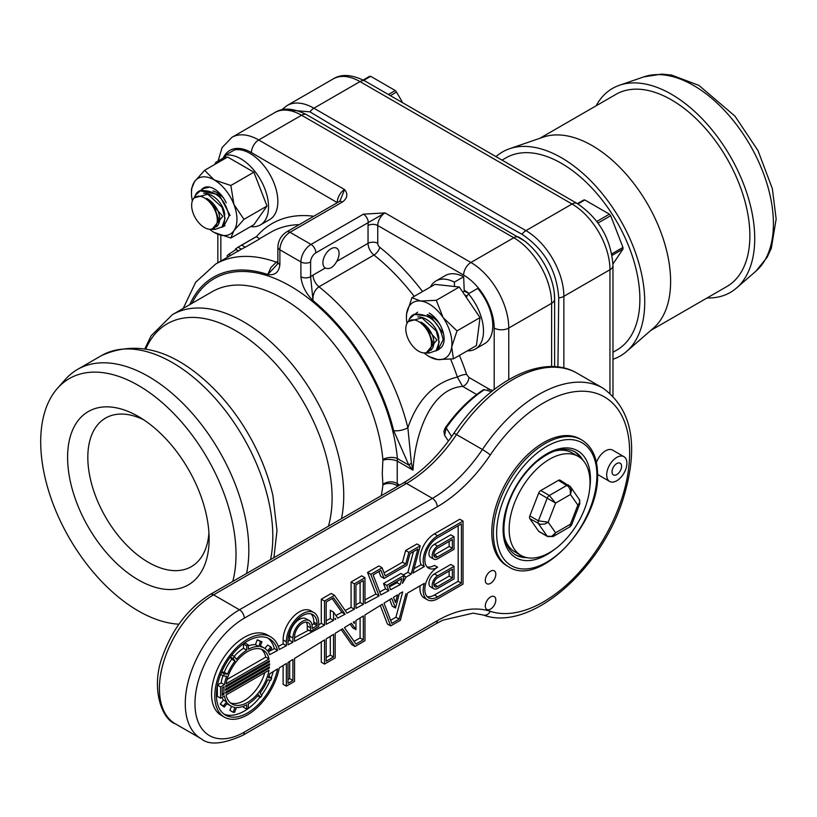 <?xml version="1.0" encoding="UTF-8"?>
<svg xmlns="http://www.w3.org/2000/svg" width="817" height="817" viewBox="0 0 817 817"><rect width="100%" height="100%" fill="white"/><g stroke="black" fill="none" stroke-linecap="round" stroke-linejoin="round"><path stroke-width="1.23" d="M554.631 366.69L554.631 299.104A10.294 5.944 180 0 0 554.61 298.726A50.041 28.891 -120 0 0 554.243 292.619A50.041 28.891 -120 0 0 524.33 240.821A50.041 28.891 -120 0 0 519.224 237.441A10.294 5.944 120 0 0 518.918 237.236A10.294 5.944 120 0 0 513.77 237.747L470.909 262.492L385.021 212.91L363.432 214.166A6.863 3.962 60 0 1 368.283 222.571L385.021 212.91A10.294 5.944 -60 0 0 377.74 225.512L463.627 275.104A10.294 5.944 -60 0 1 470.909 262.492A53.524 30.903 -120 0 1 508.756 328.046L508.756 379.609M238.584 251.023L235.327 249.134L238.002 247.214A167.546 96.733 60 0 1 239.146 246.53A167.546 96.733 60 0 1 241.72 245.141L256.283 236.736A167.546 96.733 -120 0 0 254.271 237.808L248.848 240.944A167.546 96.733 -120 0 0 248.276 241.26L246.622 242.22A167.546 96.733 60 0 1 247.194 241.893L241.393 245.243A167.546 96.733 -120 0 0 240.821 245.57L239.146 246.53M246.06 242.547A167.546 96.733 60 0 1 246.622 242.22M256.283 236.736L259.857 238.799L245.304 247.204A164.115 94.752 -120 0 0 241.423 249.185L215.617 264.075A164.115 94.752 -120 0 1 276.371 262.186L270.978 267.373L267.751 274.492C274.859 275.656 278.903 272.357 279.884 264.596A6.863 3.962 180 0 1 277.872 261.797A6.863 3.962 180 0 1 277.872 261.767L277.32 264.361L267.751 274.492A153.831 88.808 60 0 0 189.779 304.618M241.72 245.141L245.304 247.204M228.311 256.752L226.983 255.987A167.546 96.733 60 0 1 228.75 254.25L236.042 249.553M228.75 254.25L230.7 255.374M279.884 264.596L279.884 249.798L300.911 261.94L300.911 276.738C301.892 285.623 305.936 293.589 313.044 300.636L310.613 276.738L310.613 261.94A7.435 4.289 -60 0 1 315.873 252.831L368.283 222.571A17.157 9.906 120 0 0 368.038 225.512A6.863 3.962 180 0 1 377.74 225.512L377.74 243.343A6.863 3.962 180 0 0 368.038 243.343A10.294 5.944 -120 0 0 373.982 255.037A6.863 3.166 128.4 0 0 379.721 247.245A3.431 1.981 60 0 1 377.74 243.343M363.432 214.166L311.022 244.426L289.994 232.283L342.405 202.034A6.863 3.962 -120 0 0 338.973 201.687A6.863 3.962 -120 0 0 338.953 201.707L286.563 231.946C281.15 235.51 278.26 240.525 277.872 247A6.863 3.962 180 0 0 279.884 249.798A14.297 8.252 -60 0 1 289.994 232.283A6.863 3.962 -120 0 0 286.563 231.946M342.405 202.034C347.45 198.225 348.175 194.068 344.58 189.564L340.005 200.859M300.911 276.738A6.863 3.962 0 0 0 310.613 276.738A20.241 11.683 120 0 1 313.044 275.094A10.294 5.944 -120 0 0 318.987 286.787L373.982 255.037A164.115 94.752 60 0 1 414.209 296.377M450.637 359.194A164.115 94.752 60 0 1 457.357 377.076A6.863 1.869 161.5 0 1 466.589 374.38A170.978 98.714 -120 0 0 459.43 355.385M411.38 463.178A10.294 0.848 146.7 0 0 408.837 465.139L413.004 470.163L411.38 463.178L407.867 427.761C417.569 399.595 434.072 382.703 457.357 377.076L462.616 386.39A6.863 3.962 120 0 0 468.876 377.413L466.589 374.38M464.209 290.219A23.213 13.409 60 0 1 468.938 293.477M336.696 261.44C333.336 267.476 329.537 269.671 325.299 268.027A11.438 6.607 -60 0 1 325.278 268.017A11.438 6.607 -60 0 1 325.278 254.802A11.438 6.607 -60 0 1 336.716 248.205A11.438 6.607 -60 0 1 336.696 261.44L368.038 243.343L368.038 225.512M393.671 430.62A153.831 88.808 60 0 0 313.044 300.636C312.594 294.549 314.576 289.933 318.987 286.787A164.115 94.752 -120 0 1 407.867 427.761A10.294 3.779 166.2 0 1 393.671 430.62L408.837 465.139L397.389 458.531A152.228 87.889 -120 0 0 306.773 297.02A152.228 87.889 -120 0 0 191.924 303.383M397.328 486.432A152.228 87.889 -120 0 0 397.389 485.839A14.308 8.058 121.9 0 0 397.236 483.623L397.236 461.054L413.004 470.163C414.965 434.552 430.498 388.718 462.616 386.39L476.668 394.509M397.869 486.115L397.389 485.839A10.294 6.556 5.8 0 0 382.877 484.941A141.933 81.945 60 0 1 381.222 495.735M341.475 518.672A141.933 81.945 -120 0 0 343.743 495.5A141.933 81.945 -120 0 0 281.783 352.668A141.933 81.945 -120 0 0 172.418 314.647L212.154 291.7A141.933 81.945 60 0 1 316.373 324.472A141.933 81.945 60 0 1 382.877 459.481A10.294 5.249 174.8 0 1 397.389 458.531A14.308 8.568 118.8 0 1 397.236 461.054A10.294 3.983 4.4 0 0 382.877 460.165L382.274 473.247L382.877 484.389A3.523 1.848 -53.6 0 1 382.877 484.941M399.717 485.053L397.236 483.623A10.294 7.598 -6 0 0 382.877 484.389M382.877 459.481A3.523 2.298 -64.6 0 1 382.877 460.165M246.571 573.473A141.933 81.945 -120 0 0 248.828 550.301A141.933 81.945 -120 0 0 186.879 407.469A141.933 81.945 -120 0 0 77.503 369.437A141.933 81.945 -120 0 0 65.34 379.425L57.476 388.31A138.104 79.729 -120 0 0 63.808 527.976A138.104 79.729 -120 0 0 178.913 624.178M208.927 532.868A85.775 49.52 60 0 1 191.362 566.641A85.775 49.52 60 0 1 105.587 517.12A85.775 49.52 60 0 1 105.587 418.069A85.775 49.52 60 0 1 143.608 419.744M209.121 539.046A100.072 57.782 60 0 1 138.359 579.907A100.072 57.782 60 0 1 67.597 457.336A100.072 57.782 60 0 1 138.359 416.486A100.072 57.782 60 0 1 209.121 539.046M232.794 581.418A138.104 79.729 -120 0 0 236.011 554.569A138.104 79.729 -120 0 0 166.974 406.907A138.104 79.729 -120 0 0 57.476 388.31M283.193 109.57L309.939 111.847C379.813 153.77 450.494 194.579 521.981 234.265C544.622 249.532 556.877 270.754 558.736 297.929L557.919 366.976M612.975 352.28L616.906 350.003A110.938 64.053 -120 0 0 616.906 221.907A110.938 64.053 -120 0 0 505.968 157.855L502.036 160.122M707.083 297.939A117.801 68.015 -120 0 0 736.536 288.013A117.801 68.015 -120 0 0 730.327 156.425A117.801 68.015 -120 0 0 619.47 85.254A117.801 68.015 -120 0 0 596.144 105.791M650.751 330.466L726.895 286.512A110.938 64.053 -120 0 0 726.895 158.406A110.938 64.053 -120 0 0 615.957 94.353L539.812 138.318M612.975 359.245A117.801 68.015 -120 0 0 626.547 351.514L653.488 328.087A110.938 64.053 -120 0 0 647.636 204.168A110.938 64.053 -120 0 0 543.244 137.133L509.481 148.755A117.801 68.015 -120 0 0 496.001 156.639M626.547 351.514A117.801 68.015 -120 0 0 620.338 219.926A117.801 68.015 -120 0 0 509.481 148.755M495.817 574.249A7.435 4.289 -60 0 1 492.569 581.724A7.435 4.289 -60 0 1 486.84 583.716A7.435 4.289 -60 0 1 486.84 575.137A7.435 4.289 -60 0 1 494.275 570.838A7.435 4.289 -60 0 1 495.817 574.249M495.817 599.974A7.435 4.289 -60 0 1 492.569 607.46A7.435 4.289 -60 0 1 486.84 609.451A7.435 4.289 -60 0 1 486.84 600.873A7.435 4.289 -60 0 1 494.275 596.573A7.435 4.289 -60 0 1 495.817 599.974M403.414 574.882L407.918 572.278L411.155 574.147L406.1 577.068L404.058 575.893M412.902 573.146L424.299 566.559A20.456 11.816 -60 0 1 437.657 535.738L463.035 521.083L463.035 584.114L437.657 598.769A20.456 11.816 -60 0 1 427.424 599.78A20.456 11.816 -60 0 1 424.299 583.369L407.601 593.009L400.32 620.328L390.659 625.904L382.305 604.233L364.964 614.935L364.964 640.742L355.007 646.482L342.558 628.773L335.174 633.338L335.174 657.94L324.523 664.088L324.523 639.915L294.549 658.431L294.549 681.398L286.358 686.127L286.358 663.486L279.312 667.836A46.324 26.747 -60 0 1 256.283 708.421A46.324 26.747 -60 0 1 224.379 717.132A46.324 26.747 -60 0 1 224.379 663.649A46.324 26.747 -60 0 1 270.703 636.903A46.324 26.747 -60 0 1 279.312 649.505L286.358 645.726L286.358 641.764A22.876 13.205 -60 0 1 296.336 618.745A22.876 13.205 -60 0 1 313.963 612.617A22.876 13.205 -60 0 1 318.701 623.085L318.701 626.588L310.521 631.316L310.521 627.813A11.295 6.516 120 0 0 308.172 622.646A11.295 6.516 120 0 0 299.471 625.669A11.295 6.516 120 0 0 294.549 637.035L294.549 641.325L324.523 625.219L324.523 601.046L334.48 595.307L347.021 613.148L354.323 609.227L354.323 583.849L364.964 577.711L364.964 603.508L379.098 595.92L370.785 574.341L382.111 567.805L385.226 575.893L405.743 564.047L408.857 552.363L420.183 545.827L412.902 573.146M414.076 568.724L421.061 564.7L424.299 566.559M268.956 651.455L274.369 648.555L277.606 650.424L269.702 654.672A33.456 19.312 -60 0 0 268.425 652.129L271.663 648.095L270.846 646.931L267.598 650.965A33.456 19.312 -60 0 0 264.269 648.044A33.456 19.312 -60 0 0 260.072 646.615L261.94 641.794L260.521 641.662L258.652 646.492A33.456 19.312 -60 0 0 248.358 649.249L248.358 644.919L246.724 645.869L246.724 650.189A33.456 19.312 -60 0 0 236.43 659.319L234.55 656.654L233.141 658.42L235.01 661.086A33.456 19.312 -60 0 0 227.473 674.137L224.236 673.841L223.409 675.955L226.656 676.241A33.456 19.312 -60 0 0 224.389 684.758L221.152 682.889A33.456 19.312 -60 0 1 222.959 675.69M278.352 646.41L283.121 643.857L286.358 645.726M287.993 641.243L289.667 640.334L292.905 642.203L287.993 644.848L287.993 640.824A20.558 11.867 -60 0 1 296.969 620.134A20.558 11.867 -60 0 1 312.809 614.629A20.558 11.867 -60 0 1 317.067 624.035L317.067 625.648L312.155 628.487L312.155 626.874A13.613 7.853 120 0 0 309.337 620.644A13.613 7.853 120 0 0 298.848 624.29A13.613 7.853 120 0 0 292.905 637.985L292.905 642.203M318.701 624.75L321.295 623.361L324.523 625.219M294.549 637.72L308.56 630.193M326.167 620.736L330.303 618.52L333.53 620.389L326.167 624.341L326.167 601.996L333.53 597.738L345.091 614.18L341.853 612.311L332.172 598.534M335.174 618.796L335.807 619.163L335.174 618.265L335.174 619.511L335.807 619.163M335.899 615.518L341.853 612.311M330.303 618.52L330.303 610.279L333.53 612.147L337.738 618.132L345.091 614.18M345.183 610.524L351.085 607.358L354.323 609.227M355.957 604.743L360.093 602.517L363.33 604.386L355.957 608.348L355.957 584.798L363.33 580.54L363.33 604.386M364.964 599.903L375.861 594.051L379.098 595.92M379.711 591.988L385.573 588.832L388.81 590.701L386.768 585.411L404.211 575.342L402.464 583.369L406.1 577.068M378.914 571.543L380.845 576.577L384.082 578.446L380.967 570.358L373.124 574.882L380.865 594.97L388.81 590.701M389.423 586.769L397.042 582.674L400.279 584.543L390.577 589.751L389.106 585.942L401.862 578.579L400.279 584.543M277.606 650.424A44.006 25.409 -60 0 0 269.539 638.904A44.006 25.409 -60 0 0 225.533 664.313A44.006 25.409 -60 0 0 225.533 715.13A44.006 25.409 -60 0 0 255.619 707.052A44.006 25.409 -60 0 0 277.606 668.898L269.702 673.78A33.456 19.312 -60 0 1 268.425 677.793L271.663 678.079L270.846 680.193L267.598 679.897A33.456 19.312 -60 0 1 260.072 692.949L261.94 695.614L260.521 697.381L258.652 694.716A33.456 19.312 -60 0 1 248.358 703.846L248.358 708.165L246.724 709.115L246.724 704.785A33.456 19.312 -60 0 1 236.43 707.542L234.55 712.373L233.141 712.24L235.01 707.42A33.456 19.312 -60 0 1 230.813 705.99A33.456 19.312 -60 0 1 227.473 703.069L224.236 707.103L223.409 705.939L226.656 701.905A33.456 19.312 -60 0 1 224.389 696.013L220.59 698.198L220.59 686.954L224.389 684.758M292.905 680.449L292.905 659.442L287.993 662.475L287.993 683.288L292.905 680.449L289.667 678.58L289.667 661.443M333.53 656.991L333.53 634.349L326.167 638.904L326.167 661.249L333.53 656.991L330.303 655.122L330.303 636.351M350.136 624.096L352.719 627.773L355.957 629.641L351.473 623.269L344.417 627.63L355.957 644.051L363.33 639.793L360.093 637.924L360.093 617.948M354.323 621.512L353.332 622.125L354.323 623.524L354.323 621.512M363.33 639.793L363.33 615.947L355.957 620.501L355.957 629.641M391.762 598.381L384.021 603.16L391.803 623.351L399.166 619.102L395.939 617.233L402.689 591.906L399.299 593.724L395.489 608.032L391.762 598.381M397.532 594.817L393.488 597.319L395.489 602.507L397.532 594.817M427.424 599.78L424.186 597.921A20.456 11.816 -60 0 1 420.142 585.769M384.051 572.84L402.505 562.178L405.62 550.495L416.946 543.959L420.183 545.827M405.926 593.775L399.166 619.102M389.729 599.637L392.252 606.173L395.489 608.032M390.628 620.297L395.939 617.233M390.659 625.904L387.421 624.035L380.273 605.479M355.007 646.482L351.78 644.613L341.22 629.601M326.167 657.511L330.303 655.122M354.088 641.396L360.093 637.924M324.523 664.088L321.295 662.219L321.295 641.907M287.993 679.55L289.667 678.58M286.358 686.127L283.121 684.258L283.121 665.487M508.542 566.722L506.928 565.783A73.193 42.259 -60 0 1 506.928 481.264A73.193 42.259 -60 0 1 580.121 439.005L581.745 439.934A73.193 42.259 120 0 0 508.542 482.204A73.193 42.259 120 0 0 508.542 566.722C539.843 587.985 599.698 523.973 597.574 474.381C597.431 457.908 592.162 446.429 581.745 439.934M609.645 481.438A14.297 8.252 -60 0 1 609.645 464.934A14.297 8.252 -60 0 1 623.943 456.672A14.297 8.252 -60 0 1 626.905 463.219A14.297 8.252 -60 0 1 620.665 477.608A14.297 8.252 -60 0 1 609.645 481.438L598.33 474.902A14.297 8.252 -60 0 1 597.574 474.36M596.43 462.524A14.297 8.252 -60 0 1 612.617 450.136L623.943 456.672M224.379 717.132L221.141 715.263A46.324 26.747 -60 0 1 221.141 661.78A46.324 26.747 -60 0 1 267.465 635.034L270.703 636.903M283.121 643.857L283.121 639.895A22.876 13.205 -60 0 1 293.109 616.876A22.876 13.205 -60 0 1 310.736 610.748L313.963 612.617M310.521 631.316L307.284 629.447L307.284 625.945A11.295 6.516 120 0 0 306.324 622.125M321.295 623.361L321.295 599.188L331.242 593.438L334.48 595.307M351.085 607.358L351.085 581.98L361.727 575.842L364.964 577.711M375.861 594.051L367.548 572.472L378.884 565.936L382.111 567.805M421.061 564.7A20.456 11.816 -60 0 1 434.419 533.869L459.797 519.214L463.035 521.083M452.393 577.966L437.657 586.483A5.402 3.125 -60 0 1 434.95 586.749A5.402 3.125 -60 0 1 434.123 582.419A5.402 3.125 -60 0 1 437.657 577.66L452.393 569.143L452.393 577.966L449.156 576.108L449.156 571.012M433.868 584.88A5.402 3.125 120 0 0 434.419 584.615L449.156 576.108M454.027 578.916L437.657 588.373A7.721 4.453 -60 0 1 433.796 588.751A7.721 4.453 -60 0 1 432.612 582.572A7.721 4.453 -60 0 1 437.657 575.76L454.027 566.314L454.027 578.916M433.796 588.751L430.559 586.882A7.721 4.453 -60 0 1 429.374 580.703A7.721 4.453 -60 0 1 434.419 573.902L450.8 564.445L454.027 566.314M461.401 583.175L437.657 596.88A18.137 10.478 -60 0 1 428.588 597.778A18.137 10.478 -60 0 1 425.8 583.246A18.137 10.478 -60 0 1 437.657 567.253A18.137 10.478 -60 0 1 428.588 568.152A18.137 10.478 -60 0 1 425.8 553.62A18.137 10.478 -60 0 1 437.657 537.627L461.401 523.922L461.401 583.175L458.163 581.306L458.163 525.791M427.107 596.594A18.137 10.478 120 0 0 434.419 595.011L458.163 581.306M427.107 566.967A18.137 10.478 120 0 0 434.419 565.384L437.657 567.253M384.082 578.446L406.886 565.282L410.001 553.589L417.844 549.065L411.155 574.147M333.53 612.147L333.53 620.389M269.007 670.246A31.138 17.974 -60 0 1 253.648 697.912A31.138 17.974 -60 0 1 231.967 703.978A31.138 17.974 -60 0 1 226.064 695.042L269.007 670.246M225.758 693.327L269.314 668.183A31.138 17.974 -60 0 0 269.447 666.876L225.625 692.173A31.138 17.974 -60 0 0 225.758 693.327M269.549 664.926L225.523 690.345A31.138 17.974 -60 0 1 225.523 689.109L269.549 663.7A31.138 17.974 -60 0 1 269.549 664.926L268.487 664.313M269.447 661.862L225.625 687.158A31.138 17.974 -60 0 1 225.758 685.861L269.314 660.708A31.138 17.974 -60 0 1 269.447 661.862L268.385 661.249M226.064 683.788L269.007 658.992A31.138 17.974 -60 0 0 263.105 650.056A31.138 17.974 -60 0 0 241.434 656.122A31.138 17.974 -60 0 0 226.064 683.788M224.103 694.276A33.456 19.312 -60 0 1 224.103 686.811L222.224 687.894L222.224 695.369L224.103 694.276L222.224 693.194M407.918 572.278L413.433 551.608M367.548 572.472L370.785 574.341M402.505 562.178L405.743 564.047M405.62 550.495L408.857 552.363M289.667 640.334L289.667 636.116A13.613 7.853 -60 0 1 295.611 622.421A13.613 7.853 -60 0 1 306.099 618.775L309.337 620.644M311.982 624.852L313.83 623.779L313.83 622.166A20.558 11.867 120 0 0 311.063 613.914M313.83 623.779L317.067 625.648M360.093 602.517L360.093 582.409M321.295 599.188L324.523 601.046M351.085 581.98L354.323 583.849M397.042 582.674L397.45 581.122M385.573 588.832L383.53 583.542L386.768 585.411M383.53 583.542L400.973 573.473L404.211 575.342M433.868 555.254A5.402 3.125 120 0 0 434.419 554.988L449.156 546.481L449.156 541.385M437.657 556.857A5.402 3.125 -60 0 1 434.95 557.123A5.402 3.125 -60 0 1 434.123 552.792A5.402 3.125 -60 0 1 437.657 548.033L452.393 539.516L452.393 548.35L437.657 556.857L434.419 554.988M449.156 546.481L452.393 548.35M437.657 558.746A7.721 4.453 -60 0 1 433.796 559.124A7.721 4.453 -60 0 1 432.612 552.946A7.721 4.453 -60 0 1 437.657 546.144L454.027 536.687L454.027 549.29L437.657 558.746M433.796 559.124L430.559 557.265A7.721 4.453 -60 0 1 429.374 551.077A7.721 4.453 -60 0 1 434.419 544.275L450.8 534.818L454.027 536.687M268.252 667.56L269.314 668.183M227.065 679.478L265.77 657.123L269.007 658.992M265.77 657.123A31.138 17.974 120 0 0 261.409 649.26M230.435 702.906A31.138 17.974 120 0 0 264.769 672.697M248.358 645.9A33.456 19.312 -60 0 1 255.415 644.623L258.652 646.492M260.378 645.828A33.456 19.312 -60 0 1 261.031 646.176L264.269 648.044M234.101 656.398A33.456 19.312 -60 0 1 243.486 648.32L246.724 650.189M221.652 672.034L224.236 672.268L227.473 674.137M224.236 672.268A33.456 19.312 -60 0 1 231.773 659.217L235.01 661.086M224.236 707.103L220.181 704.07L223.419 700.036L226.656 701.905M223.419 700.036A33.456 19.312 -60 0 1 222.081 697.34M230.813 705.99L227.575 704.121A33.456 19.312 -60 0 1 226.942 703.723M217.353 685.718L217.353 696.329L220.59 698.198M217.465 685.146L220.59 686.954M217.496 685.003L221.152 682.889M257.743 695.778L260.521 697.381M231.824 655.081L234.55 656.654M230.445 656.868L233.141 658.42M231.773 659.217L230.282 657.093M221.54 672.289L224.236 673.841M220.682 674.382L223.409 675.955M268.885 676.476L271.663 678.079M246.724 709.115L243.486 707.246L243.486 706.266M243.486 648.32L243.486 644L245.12 643.05L248.358 644.919M243.486 644L246.724 645.869M220.181 704.07L223.409 705.939M231.466 706.337L229.904 710.382L233.141 712.24M264.892 648.443L267.608 645.062L270.846 646.931M255.415 644.623L257.284 639.793L261.94 641.794M257.284 639.793L260.521 641.662M274.369 648.555A44.006 25.409 120 0 0 267.864 638.077M223.981 714.089A44.006 25.409 120 0 0 260.02 697.085M261.563 695.083A44.006 25.409 120 0 0 270.192 680.132M271.162 677.793A44.006 25.409 120 0 0 273.256 671.574M523.574 556.663A59.467 34.334 -60 0 1 514.628 554.355M574.075 451.382A59.467 34.334 -60 0 1 580.54 457.98M451.668 436.574L446.184 427.904L445.388 427.679L443.876 431.274L444.611 435.359L446.184 427.904A103.739 59.886 -60 0 1 484.338 389.719L483.245 389.821C469.275 399.135 456.652 411.748 445.388 427.679M483.245 389.821A3.431 1.838 -123.4 0 1 484.338 389.719L491.497 391.629M612.025 471.817A6.75 3.891 -60 0 1 614.966 465.026A6.75 3.891 -60 0 1 620.174 463.219A6.75 3.891 -60 0 1 620.174 471A6.75 3.891 -60 0 1 613.424 474.902A6.75 3.891 -60 0 1 612.025 471.817M612.954 263.973L622.973 249.083A36.571 21.109 -120 0 0 622.983 248.256A36.571 21.109 -120 0 0 622.973 247.418L610.677 215.708L598.013 223.021M622.973 249.083L612.045 255.384M611.77 253.893L622.973 247.418M596.839 221.438L609.431 214.166L584.819 199.961L577.925 203.944M584.819 199.961A36.571 21.109 -120 0 0 583.583 200.073L577.405 203.637M610.677 215.708A36.571 21.109 -120 0 0 609.431 214.166M464.209 291.24L468.652 293.232M464.669 294.937A18.546 12.316 51.1 0 1 467.007 296.142M466.783 296.51L464.965 295.376M415.904 313.483L417.65 312.186M427.209 314.596A18.546 12.316 51.1 0 1 440.057 324.747M443.468 333.53L430.733 316.496L413.821 314.392L412.912 314.923A21.446 12.378 60 0 1 414.77 314.167C429.905 313.861 439.372 322.378 443.182 339.709L437.871 350.033L435.727 350.973M408.745 320.438L409.971 318.007A21.446 12.378 60 0 1 412.912 314.923M409.399 319.028L414.77 314.167M417.814 316.884A18.546 12.316 51.1 0 1 438.903 338.555M424.84 352.954L428.568 352.015L433.02 343.467L428.568 330.926L420.888 322.041L436.972 339.954L426.117 352.985L429.231 353.046L436.186 350.564L439.219 342.006L436.186 330.916L421.94 317.874L407.979 321.622L407.07 323.277A18.137 10.478 60 0 1 418.621 321.571A18.137 10.478 60 0 1 431.131 340.301A18.137 10.478 60 0 1 424.197 352.944A18.137 10.478 60 0 1 418.621 351.198A18.137 10.478 60 0 1 407.07 323.277M436.186 330.916A21.446 12.378 60 0 1 438.79 342.252A21.446 12.378 60 0 1 436.186 350.564M426.117 352.985L425.391 352.954M420.888 322.041A18.546 12.316 51.1 0 1 430.702 350.37M250.635 226.585A39.318 22.702 -120 0 0 260.398 224.92A39.318 22.702 -120 0 0 262.196 182.834A39.318 22.702 -120 0 0 225.196 155.291L226.289 157.793M225.921 158.008L225.053 157.017L215.759 162.379L216.628 163.38M215.759 162.379A39.318 22.702 -120 0 0 214.769 164.452M260.398 224.92L269.702 219.548A39.318 22.702 -120 0 0 271.489 177.463A39.318 22.702 -120 0 0 234.489 149.919L225.196 155.291M209.642 229.291A32.169 18.566 -120 0 0 214.197 232.457A32.169 18.566 -120 0 0 214.207 232.457L230.854 238.013L253.873 224.716L267.006 206.047L253.883 172.203L227.616 157.027L204.607 170.314L194.517 181.68L191.464 188.993L191.464 193.057A32.169 18.566 -120 0 0 192.363 200.88M230.854 238.013L233.907 230.7L243.987 219.334L233.907 204.444L230.864 185.49L253.883 172.203M243.987 219.334L267.006 206.047M230.864 185.49L214.217 179.934L204.607 170.314M214.207 232.457L214.207 232.457A32.169 18.566 -120 0 0 233.907 230.7A32.169 18.566 -120 0 0 233.907 204.444A32.169 18.566 -120 0 0 214.217 179.934A32.169 18.566 -120 0 0 194.517 181.68A32.169 18.566 -120 0 0 191.464 193.057M201.319 189.993A21.15 12.214 60 0 1 214.207 188.921A21.15 12.214 60 0 1 221.693 195.559A21.15 12.214 60 0 1 226.217 202.841M402.72 102.779L396.521 92.076L390.352 95.64M388.392 94.506L395.285 90.524L370.673 76.318L363.759 80.321M370.673 76.318A36.571 21.109 -120 0 0 369.437 76.43L363.208 80.025M396.521 92.076A36.571 21.109 -120 0 0 395.285 90.524M201.758 189.84L203.504 188.543L209.663 187.113M213.063 190.953A18.546 12.316 51.1 0 1 223.358 197.816M230.128 215.443L219.119 194.701L199.675 190.759L198.756 191.29A21.446 12.378 60 0 1 200.625 190.535C215.759 190.218 225.226 198.735 229.036 216.076L223.725 226.391L221.581 227.33M194.599 196.805L195.825 194.364A21.446 12.378 60 0 1 198.756 191.29M195.253 195.396L200.625 190.535M203.668 193.251A18.546 12.316 51.1 0 1 224.757 214.912M210.694 229.322L214.422 228.382L218.864 219.824L214.422 207.293L206.742 198.408L222.827 216.321L211.971 229.342L215.085 229.414L222.03 226.922L225.073 218.364L222.03 207.283L207.794 194.232L193.833 197.98L192.924 199.644A18.137 10.478 60 0 1 204.475 197.939A18.137 10.478 60 0 1 216.985 216.668A18.137 10.478 60 0 1 210.051 229.311A18.137 10.478 60 0 1 204.475 227.565A18.137 10.478 60 0 1 192.924 199.644M222.03 207.283A21.446 12.378 60 0 1 224.644 218.609A21.446 12.378 60 0 1 222.03 226.922M211.971 229.342L211.246 229.311M206.742 198.408A18.546 12.316 51.1 0 1 216.556 226.738M467.283 350.85A39.318 22.702 -120 0 0 475.361 349.022A39.318 22.702 -120 0 0 468.417 293.783L466.293 297.327M462.739 292.088L464.25 291.22L463.658 276.769L454.354 282.141L454.538 286.501M454.354 282.141A39.318 22.702 -120 0 0 436.043 280.925A39.318 22.702 -120 0 0 430.426 287.012M463.658 276.769A39.318 22.702 -120 0 0 445.347 275.564L436.043 280.925M475.361 349.022L484.655 343.651A39.318 22.702 -120 0 0 477.72 288.411L468.417 293.783M424.054 352.944A32.169 18.566 -120 0 0 429.16 356.559L437.728 359.572L453.415 358.857L476.434 345.571L480.028 317.609L459.307 287.012L434.971 284.387L411.952 297.674L406.631 313.687L406.417 317.17A32.169 18.566 -120 0 0 406.999 323.399M453.415 358.857L451.699 346.908L457.009 330.895L443.131 317.629L436.288 300.309L420.602 301.024L411.952 297.674M436.288 300.309L459.307 287.012M457.009 330.895L480.028 317.609M429.16 356.559A32.169 18.566 -120 0 0 437.728 359.572A32.169 18.566 -120 0 0 451.699 346.908A32.169 18.566 -120 0 0 450.238 332.57A32.169 18.566 -120 0 0 443.131 317.629A32.169 18.566 -120 0 0 420.602 301.024A32.169 18.566 -120 0 0 406.631 313.687A32.169 18.566 -120 0 0 406.417 317.17M429.17 313.034A21.15 12.214 60 0 1 443.018 331.794A21.15 12.214 60 0 1 444.121 338.932A21.15 12.214 60 0 1 439.822 348.563M560.513 480.539A3.431 1.981 120 0 0 560.135 480.182A3.431 1.981 120 0 0 558.419 480.355L540.772 490.537A3.431 1.981 120 0 0 538.669 493.151L529.845 515.895A3.431 1.981 120 0 0 529.845 518.703L538.669 531.254A3.431 1.981 120 0 0 539.057 531.612L547.625 536.565A3.431 1.981 120 0 1 547.237 536.207L538.669 531.254M558.419 480.355L568.509 486.585L570.256 489.904L570.44 494.51L571.553 489.863L570.123 486.309M538.669 493.151L555.591 503.088L549.341 495.49L540.772 490.537M529.845 518.703L540.292 524.34L544.816 524.044L548.166 522.216L538.413 520.848L529.845 515.895M552.976 536.606L555.591 532.786L551.7 536.361L547.237 536.207L538.413 523.646A3.431 1.981 -60 0 1 538.413 520.848L547.237 498.104A3.431 1.981 -60 0 1 549.341 495.49L566.988 485.298A3.431 1.981 -60 0 1 568.703 485.135L568.703 485.135A3.431 1.981 -60 0 1 568.755 485.165M570.011 526.781L571.573 524.953L570.44 524.208L570.011 526.781L553.18 536.493L547.625 536.565M570.542 486.83L579.713 500.096L579.651 502.629L577.864 505.08L579.876 503.527M509.154 529.242A57.18 33.017 -60 0 1 534.114 471.695A57.18 33.017 -60 0 1 578.181 456.376A57.18 33.017 -60 0 1 578.181 522.4A57.18 33.017 -60 0 1 521.001 555.417A57.18 33.017 -60 0 1 509.154 529.242M554.1 451.219A57.18 33.017 -60 0 1 572.114 452.873L578.181 456.376M521.001 555.417L514.935 551.914A57.18 33.017 -60 0 1 504.498 537.137M238.002 247.214L241.423 249.185M235.367 249.042L238.513 250.86M259.632 238.666L270.611 232.334A164.115 94.752 60 0 1 299.185 224.655M277.872 261.317L276.371 262.186A10.294 5.944 60 0 0 277.851 262.523M307.018 114.931A10.294 5.944 120 0 0 306.702 114.727A10.294 5.944 120 0 0 301.565 115.238L513.77 237.747A53.524 30.903 60 0 1 551.618 303.301L551.618 366.598M524.33 240.821L306.702 114.727C293.62 108.089 282.988 107.374 274.798 112.583A53.524 30.903 60 0 1 301.565 115.238L258.703 139.983A53.524 30.903 -120 0 0 231.936 137.327L222.091 147.591L218.098 161.031M337.707 202.422A6.863 3.962 0 0 0 337.309 202.177A10.294 5.944 120 0 1 344.58 189.564L258.703 139.983A10.294 5.944 -60 0 0 251.422 152.585L337.309 202.657M315.873 252.831A6.863 3.962 60 0 0 311.022 244.426A14.297 8.252 120 0 0 300.911 261.94A6.863 3.962 0 0 0 310.613 261.94M313.748 216.25A170.978 98.714 -120 0 0 256.375 236.787M422.573 291.546A170.978 98.714 -120 0 0 379.721 247.245M490.088 389.658L468.876 377.413M463.627 275.104A43.23 24.959 60 0 1 494.193 328.046L494.193 389.484M494.193 328.046A10.294 5.944 -0 0 0 508.756 328.046L551.618 303.301A10.294 5.944 180 0 0 554.631 299.104L554.243 292.619M223.164 158.11A43.23 24.959 60 0 1 251.422 152.585M220.856 261.062L220.856 235.429M325.299 268.027L313.044 275.094M273.899 557.694L276.994 530.621L272.949 495.827A136.602 78.871 -120 0 0 207.702 382.826C171.151 349.216 135.745 340.138 101.471 355.599A141.933 81.945 60 0 1 210.847 393.62A141.933 81.945 60 0 1 272.807 536.463A141.933 81.945 60 0 1 270.539 559.635M145.794 348.982A136.602 78.871 60 0 1 253.73 343.099A136.602 78.871 60 0 1 332.1 497.87A136.602 78.871 60 0 1 328.424 526.209M521.981 234.265A10.294 5.944 -60 0 1 525.934 230.629L313.891 108.212A10.294 5.944 120 0 0 309.939 111.847M558.736 297.929A10.294 5.944 0 0 0 563.863 296.326A53.636 30.964 -120 0 0 525.934 230.629L572.033 204.015L359.991 81.598A10.294 5.944 -60 0 1 365.138 81.087C351.923 74.439 341.271 73.724 333.173 78.932A53.636 30.964 60 0 1 359.991 81.598L313.891 108.212A53.636 30.964 -120 0 0 287.073 105.546L281.518 109.917M755.991 271.091L767.183 257.212L771.34 248.174L776.15 218.997L772.341 188.615L757.982 150.553L734.963 116.126L698.943 85.397L671.574 75.072L661.688 74.112L643.857 76.859A112.848 65.146 60 0 1 750.047 145.038A112.848 65.146 60 0 1 755.991 271.091L736.536 288.013M563.863 368.007L563.863 296.326L609.962 269.712A10.294 5.944 0 0 0 612.975 265.505C611.065 239.054 599.127 218.394 577.18 203.504L365.138 81.087M609.962 393.059L609.962 269.712A53.636 30.964 60 0 0 572.033 204.015A10.294 5.944 -60 0 1 577.18 203.504M490.271 454.987A121.804 70.323 -60 0 1 606.786 398.379A121.804 70.323 -60 0 1 606.786 533.358A121.804 70.323 -60 0 1 490.271 611.3A121.233 69.996 120 0 0 437.258 620.716L244.303 732.114A69.762 40.278 -60 0 1 194.967 703.631A69.762 40.278 -60 0 1 244.303 618.183L437.258 506.785A121.233 69.996 120 0 0 490.271 454.987A6.863 0.664 33.9 0 0 482.418 449.513L456.54 434.573A6.863 0.664 -146.1 0 0 453.843 433.408C438.729 455.559 421.817 472.124 403.098 483.102L210.143 594.5C188.635 607.889 172.867 628.212 162.859 655.459C150.175 687.843 161.919 719.471 175.257 723.77A76.624 44.241 -60 0 1 163.512 662.362A76.624 44.241 -60 0 1 213.574 594.837A6.863 3.962 -120 0 0 210.143 594.5M434.419 584.615L437.657 586.483M434.419 573.902L437.657 575.76M434.419 595.011L437.657 596.88M434.419 533.869L437.657 535.738M289.667 636.116L292.905 637.985M313.83 622.166L317.067 624.035M283.121 639.895L286.358 641.764M307.284 625.945L310.521 627.813M434.419 544.275L437.657 546.144M526.771 557.613A59.467 34.334 -60 0 1 515.404 554.835C503.343 546.726 500.77 530.356 507.694 505.703C513.556 488.515 522.87 474.146 535.656 462.596C551.199 449.799 564.271 446.215 574.882 451.821A59.467 34.334 -60 0 1 582.97 460.267M589.7 488.648A61.755 35.662 120 0 0 590.436 479.048A61.755 35.662 120 0 0 544.102 455.467A61.755 35.662 120 0 0 503.415 535.431A61.755 35.662 120 0 0 554.712 549.259M596.9 475.31A70.905 40.942 -60 0 1 521.695 568.877A70.905 40.942 -60 0 1 521.695 468.601A70.905 40.942 -60 0 1 596.9 475.31M490.271 611.3A6.863 5.566 108.3 0 1 483.255 615.017C529.671 632.215 599.79 571.502 622.585 500.698C639.354 447.43 632.828 409.92 603.007 388.167A128.667 74.286 120 0 0 482.418 449.513A114.37 66.034 -60 0 1 432.407 498.38L239.452 609.778L213.574 594.837L406.529 483.439A6.863 3.962 -120 0 0 403.098 483.102M437.258 506.785A6.863 3.962 -120 0 0 432.407 498.38L406.529 483.439A114.37 66.034 120 0 0 456.54 434.573A128.667 74.286 -60 0 1 577.129 373.226C542.651 352.546 487.933 381.651 453.843 433.408M244.303 618.183A6.863 3.962 -120 0 0 239.452 609.778A76.624 44.241 120 0 0 189.391 677.303A76.624 44.241 120 0 0 201.135 738.711L175.257 723.77M437.258 620.716A6.863 3.962 60 0 1 435.839 623.851L442.773 620.195L473.104 613.148L483.255 615.017M244.303 732.114A6.863 3.962 60 0 1 242.884 735.259L435.839 623.851M555.591 503.088L570.44 494.51L577.864 505.08L570.44 524.208L555.591 532.786L548.166 522.216L555.591 503.088M277.872 261.797L277.872 247M338.953 201.707L339.984 200.951M183.222 308.407L195.671 282.253L215.617 264.075M217.833 262.798L217.833 234.265M101.471 355.599L77.503 369.437M172.418 314.647L151.135 335.756L144.854 348.818M274.798 112.583L231.936 137.327M643.857 76.859L619.47 85.254M333.173 78.932L287.073 105.546M612.975 395.826L612.975 265.505M448.431 441.068L444.611 435.359M603.007 388.167L577.129 373.226M201.135 738.711C208.958 745.431 222.878 744.277 242.884 735.259M492.988 390.434L487.586 388.994M439.107 349.319L437.871 350.033M424.197 352.944L424.881 352.954M204.73 187.839L203.504 188.543M224.951 225.686L223.725 226.391M210.051 229.311L210.735 229.322M570.48 486.758L560.135 480.182M571.573 524.953L579.825 503.691L579.335 499.35"/></g></svg>
